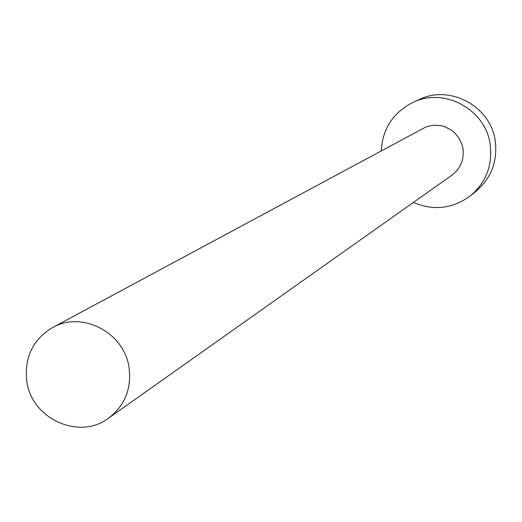 <?xml version="1.0" encoding="UTF-8"?>
<svg xmlns="http://www.w3.org/2000/svg" width="522" height="522" viewBox="0 0 522 522"><rect width="100%" height="100%" fill="white"/><g stroke="black" fill="none" stroke-linecap="round" stroke-linejoin="round"><path stroke-width="0.78" d="M129.006 367.351C124.223 332.37 81.797 310.479 52.435 327.64C32.534 339.848 24.019 357.896 26.89 381.784C31.953 419.101 79.474 440.418 108.543 418.181C124.915 405.542 131.733 388.603 129.006 367.351M108.543 418.181L451.83 175.222C460.554 168.495 464.267 159.608 462.962 148.561L462.12 144.894L458.995 138.056L454.16 132.301L451.204 129.971L444.509 126.605L440.888 125.639L433.443 125.221L426.18 126.826L52.435 327.64M413.326 202.471C433.73 211.038 452.796 208.78 470.531 195.698C486.152 182.217 492.696 165.122 490.158 144.411C485.682 109.333 444 86.861 412.778 102.501C393.17 112.556 382.659 128.627 381.249 150.714M470.531 195.698L475.888 191.385C491.28 178.106 497.727 161.272 495.228 140.881C490.83 106.338 449.781 84.212 419.022 99.617L412.778 102.501"/></g></svg>
